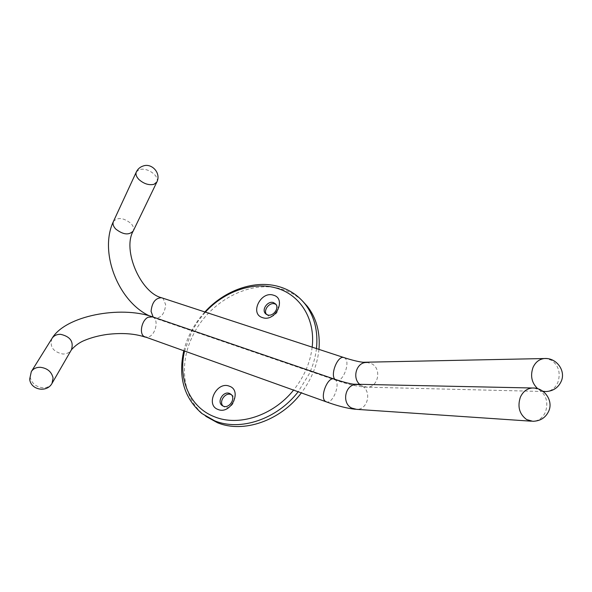 <?xml version="1.0" encoding="UTF-8"?>
<svg xmlns="http://www.w3.org/2000/svg" width="592" height="592" viewBox="0 0 592 592"><rect width="100%" height="100%" fill="white"/><g stroke="black" fill="none" stroke-linecap="round" stroke-linejoin="round"><path stroke-width="0.44" stroke-dasharray="2.96 2.22" d="M205.824 416.302L204.647 415.406C182.625 398.52 178.384 363.91 192.992 335.324C209.398 301.084 250.386 279.217 281.933 289.207C289.806 291.575 296.696 295.541 302.601 301.113M183.749 350.886C187.405 336.434 194.442 323.454 204.876 311.962M316.476 348.562C315.469 357.205 313.013 365.723 309.098 374.107L298.146 391.786M318.97 349.384C317.393 364.887 311.518 379.398 301.335 392.925M184.519 351.167L191.919 331.165L198.527 320.494L205.38 312.125M312.169 347.156C310.319 362.63 304.11 376.956 293.543 390.143M230.976 394.538L232.456 395.419C237.57 399.378 230.776 409.953 224.819 407.266L223.029 406.06M266.474 314.419L268.886 316.172C274.385 318.274 280.985 309.453 277.012 305.331L275.961 304.421M326 401.746L326.436 401.901C332.741 404.203 340.733 384.03 335.25 379.694L334.384 379.117M152.595 316.861L153.624 317.46C158.478 320.768 155.718 333.562 149.524 336.559L145.388 337.174M357.494 384.526L361.786 385.843C372.176 391.016 367.891 410.086 356.465 409.338L355.363 409.264M534.102 388.056L539.245 389.788C546.409 395.204 548.481 402.619 545.454 412.039C542.709 417.974 538.476 421.06 532.756 421.289L531.394 421.201M51.933 338.543C49.499 346.705 53.117 351.855 62.804 354.016C66.711 354.046 69.597 352.617 71.454 349.731M31.295 371.658L30.207 377.156C31.709 383.379 35.949 386.931 42.927 387.812C47.057 387.864 50.083 386.391 52.015 383.387M344.211 357.664L345.173 358.323C350.457 362.792 342.775 382.573 336.567 380.427L334.865 379.287M153.158 317.053L155.178 318.244C161.253 318.037 164.739 313.516 165.649 304.68L163.185 298.597L162.045 297.909M359.988 384.578L361.786 385.843L367.129 387.175C378.199 387.412 381.921 368.942 371.872 363.843L367.114 362.467M544.559 391.527L545.928 391.564C551.3 391.134 555.266 388.123 557.827 382.528C560.824 373.204 558.774 365.812 551.685 360.35L545.979 358.515M113.398 221.534C117.653 217.02 123.491 217.649 130.913 223.406C133.422 226.122 134.199 228.653 133.23 230.991M136.33 171.961L139.349 169.504C144.478 168.446 149.48 170.067 154.342 174.359C156.976 177.134 157.82 179.672 156.887 181.973M537.736 388.729L542.901 391.268M543.204 391.497L367.129 387.175C358.737 386.865 348.555 384.615 336.567 380.427L155.178 318.244L149.169 315.773M201.865 413.497L204.647 415.406M230.969 394.309L232.456 395.419M222.496 405.772L223.465 406.475M275.657 304.022L277.012 305.331M266.052 314.123L266.8 314.826"/><path stroke-width="0.89" d="M301.335 392.925C280.401 420.905 243.208 433.544 217.368 422.681L205.824 416.302M298.146 391.786C276.997 419.284 240.219 431.509 214.615 420.779L201.865 413.497C184.06 397.942 178.022 377.074 183.749 350.886M204.876 311.962C224.731 290.028 255.233 279.35 279.52 286.794C289.799 289.888 298.294 295.6 305.006 303.94C314.382 316.054 318.207 330.928 316.476 348.562M302.601 301.113L307.352 306.323C316.431 318.037 320.309 332.393 318.97 349.384M229.333 386.191C242.639 390.372 230.762 415.051 218.041 409.464C204.943 405.002 216.731 380.871 229.333 386.191M293.543 390.143C273.134 415.665 238.657 426.817 214.496 416.783C189.899 407.429 177.874 379.198 184.519 351.167M205.38 312.125C224.472 291.212 253.642 281.089 276.827 288.223C300.166 294.838 315.521 319.036 312.169 347.156M262.567 317.63C275.421 322.366 286.861 298.59 273.445 295.193C260.724 290.702 249.358 313.967 262.567 317.63M229.489 393.428L230.969 394.309C236.097 398.268 229.274 408.865 223.317 406.179L221.956 405.387C216.716 401.48 223.473 390.787 229.489 393.428M223.029 406.06C218.552 401.768 225.278 392.03 230.976 394.538M267.517 314.885C273.023 316.994 279.639 308.151 275.657 304.022L273.467 302.593C267.902 300.529 261.338 309.453 265.423 313.545L267.517 314.885M275.961 304.421L274.821 303.903C269.523 301.935 263.048 310.097 266.474 314.419M334.384 379.117L333.918 378.961C327.605 376.682 319.613 397.18 325.237 401.25L326.436 401.901C337.803 406.016 347.445 408.473 355.363 409.264M326 401.746L143.982 336.478C138.994 333.318 141.791 320.161 148.096 317.26L152.595 316.861M531.394 421.201L356.465 409.338L351.611 408.036C341.369 403.041 345.18 384.282 356.354 384.504L357.494 384.526M145.388 337.174C134.761 333.555 121.93 332.652 106.878 334.458C98.716 335.649 91.405 337.581 84.945 340.237C79.979 342.146 75.48 345.306 71.454 349.731C73.859 341.621 70.219 336.478 60.532 334.31C56.773 334.28 53.953 335.612 52.074 338.313C65.668 315.536 120.383 305.65 152.055 316.676L333.918 378.961C342.169 381.751 348.688 383.49 353.476 384.193L532.437 388.004C544.27 387.442 553.365 400.518 548.888 410.789C545.846 417.604 540.466 421.104 532.756 421.289L526.658 419.573C519.384 414.163 517.29 406.689 520.375 397.158C523.01 391.504 527.035 388.456 532.437 388.004L534.102 388.056M31.295 371.658L29.689 379.146C30.569 389.928 46.849 393.088 52.015 383.387L53.088 378.051C51.637 371.776 47.382 368.194 40.33 367.292C36.356 367.24 33.396 368.624 31.443 371.421L51.933 338.543M334.865 379.287C330.121 374.262 337.78 355.459 343.715 357.501L344.211 357.664M162.045 297.909L161.468 297.724C155.422 297.991 151.959 302.549 151.078 311.392L153.158 317.053M367.114 362.467L365.974 362.489C356.206 362.741 351.966 378.288 359.988 384.578M545.979 358.515L544.314 358.537C539.245 359.159 535.479 362.126 533.015 367.447C530.129 375.913 531.697 383.002 537.736 388.729M542.901 391.268L545.928 391.564C553.335 391.09 558.478 387.568 561.364 380.996C565.893 370.57 556.317 357.464 544.314 358.537L362.977 362.267C358.234 361.705 351.818 360.121 343.715 357.501L161.468 297.724C140.689 292.618 122.13 250.016 133.23 230.991C128.967 235.431 123.129 234.772 115.714 229.008C113.257 226.329 112.487 223.835 113.398 221.534C98.894 251.881 118.082 301.121 149.169 315.773M133.23 230.991L156.887 181.973L154.016 184.312C148.881 185.451 143.834 183.831 138.876 179.457C136.293 176.719 135.45 174.218 136.33 171.961L113.398 221.534M71.454 349.731L52.015 383.387M156.887 181.973C161.357 173.005 151.7 162.978 143.464 165.908C140.208 166.863 137.832 168.883 136.33 171.961M544.559 391.527L543.204 391.497M305.006 303.94L307.352 306.323M221.956 405.387L222.496 405.772M265.423 313.545L266.052 314.123"/></g></svg>
